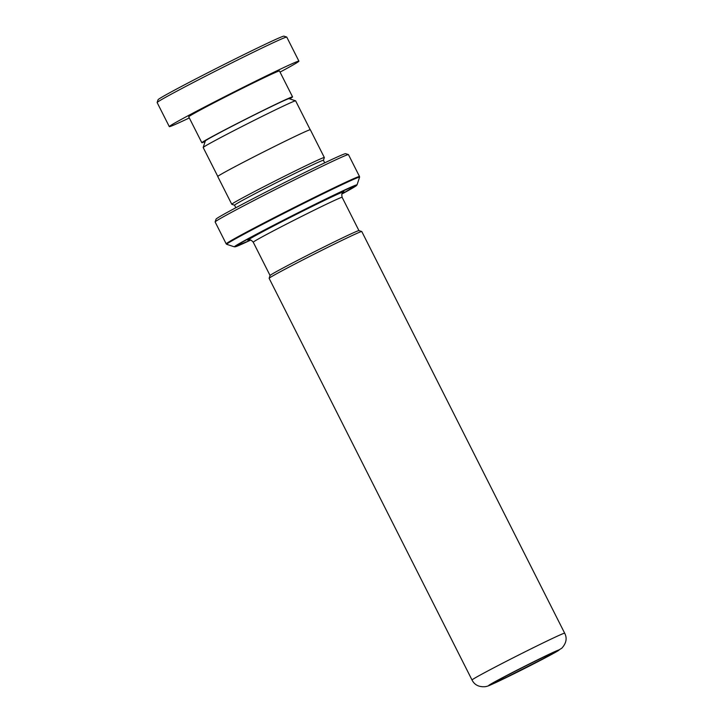 <?xml version="1.0" encoding="UTF-8"?>
<svg xmlns="http://www.w3.org/2000/svg" width="723" height="723" viewBox="0 0 723 723"><rect width="100%" height="100%" fill="white"/><g stroke="black" fill="none" stroke-linecap="round" stroke-linejoin="round"><path stroke-width="1.08" d="M217.777 176.403L203.19 147.519A51.776 1.265 -26.8 0 1 203.19 147.483L205.35 140.913A46.878 1.148 -26.8 0 1 205.468 140.777A46.878 1.148 -26.8 0 1 247.998 118.12A46.878 1.148 -26.8 0 1 289.019 98.653L295.59 100.813A51.776 1.265 -26.8 0 1 295.617 100.831L310.212 129.715M203.19 147.483A51.776 1.265 -26.8 0 1 203.317 147.329A51.776 1.265 -26.8 0 1 250.285 122.314A51.776 1.265 -26.8 0 1 295.59 100.813M269.128 278.301L270.05 275.508A49.824 1.22 -26.8 0 1 270.167 275.364A49.824 1.22 -26.8 0 1 315.364 251.288A49.824 1.22 -26.8 0 1 358.96 230.601L361.744 231.514A51.893 1.265 153.2 0 0 316.34 253.068A51.893 1.265 153.2 0 0 269.254 278.147A51.893 1.265 153.2 0 0 269.128 278.301A51.893 1.265 153.2 0 0 269.128 278.328L472.029 680.009A51.893 1.265 -26.8 0 1 472.155 679.819A51.893 1.265 -26.8 0 1 519.801 654.46A51.893 1.265 -26.8 0 1 564.672 633.203L361.78 231.532A51.893 1.265 153.2 0 0 361.744 231.514M553.511 652.869A33.195 0.813 -26.8 0 1 522.846 669.182A33.195 0.813 -26.8 0 1 494.333 682.666A33.195 0.813 -26.8 0 1 494.415 682.557A33.195 0.813 -26.8 0 1 524.699 666.434A33.195 0.813 -26.8 0 1 553.583 652.742A33.195 0.813 -26.8 0 1 553.511 652.869M235.834 207.736L234.55 205.187A49.788 1.22 -26.8 0 1 234.668 205.007A49.788 1.22 -26.8 0 1 280.379 180.678A49.788 1.22 -26.8 0 1 323.425 160.298L324.717 162.847M231.893 204.085A51.857 1.265 -26.8 0 1 279.503 178.744A51.857 1.265 -26.8 0 1 324.338 157.506A51.857 1.265 -26.8 0 1 324.338 157.542L310.321 129.742A51.857 1.265 -26.8 0 0 265.477 150.98A51.857 1.265 -26.8 0 0 217.867 176.322A51.857 1.265 -26.8 0 0 217.74 176.511L231.767 204.275A51.857 1.265 -26.8 0 1 231.893 204.085M215.138 221.916L216.05 219.132A72.607 1.771 -26.8 0 1 216.231 218.915A72.607 1.771 -26.8 0 1 282.097 183.832A72.607 1.771 -26.8 0 1 345.621 153.683L348.414 154.595A74.677 1.826 153.2 0 0 283.064 185.612A74.677 1.826 153.2 0 0 215.318 221.699A74.677 1.826 153.2 0 0 215.138 221.916A74.677 1.826 153.2 0 0 215.138 221.97L226.2 243.868A74.677 1.826 -26.8 0 1 226.38 243.606A74.677 1.826 -26.8 0 1 294.948 207.103A74.677 1.826 -26.8 0 1 359.512 176.529L359.566 177.216A74.433 1.817 153.2 0 0 296.014 207.23A74.433 1.817 153.2 0 0 226.859 244.013A74.433 1.817 153.2 0 0 226.724 244.32L234.424 246.85A68.694 1.681 -26.8 0 1 234.559 246.57A68.694 1.681 -26.8 0 1 298.373 212.616A68.694 1.681 -26.8 0 1 357.026 184.916L341.961 193.981A68.116 1.663 153.2 0 0 356.448 185.594A68.116 1.663 153.2 0 0 300.37 211.902A68.116 1.663 153.2 0 0 235.192 246.525A68.116 1.663 153.2 0 0 250.664 240.099L234.424 246.85M359.512 176.529L348.45 154.623A74.677 1.826 153.2 0 0 348.414 154.595M234.559 205.205L231.794 204.293A51.857 1.265 -26.8 0 1 231.767 204.275M157.144 102.512L158.066 99.729A70.529 1.726 -26.8 0 1 158.265 99.503A70.529 1.726 -26.8 0 1 222.395 65.35A70.529 1.726 -26.8 0 1 283.931 36.15L286.715 37.063A72.607 1.771 153.2 0 0 223.371 67.131A72.607 1.771 153.2 0 0 157.352 102.277A72.607 1.771 153.2 0 0 157.144 102.512A72.607 1.771 153.2 0 0 157.144 102.567L169.299 126.624A72.607 1.771 153.2 0 0 189.318 117.939M280.045 72.11A72.607 1.771 153.2 0 0 298.707 61.446A72.607 1.771 153.2 0 0 298.915 61.157L286.76 37.09A72.607 1.771 153.2 0 0 286.715 37.063M289.661 98.861A50.827 1.238 153.2 0 0 292.417 97.09A50.827 1.238 153.2 0 0 292.562 96.891A50.827 1.238 153.2 0 0 248.739 117.632A50.827 1.238 153.2 0 0 201.979 142.521A50.827 1.238 153.2 0 0 201.834 142.72A50.827 1.238 153.2 0 0 205.142 141.554M292.562 96.891L279.467 70.981A50.827 1.238 153.2 0 0 235.653 91.722A50.827 1.238 153.2 0 0 188.884 116.602A50.827 1.238 153.2 0 0 188.739 116.81L201.834 142.72M298.915 61.157A72.607 1.771 153.2 0 0 236.313 90.791A72.607 1.771 153.2 0 0 169.507 126.344A72.607 1.771 153.2 0 0 169.299 126.624M270.059 275.49L253.249 242.214A49.788 1.22 -26.8 0 1 253.375 242.033A49.788 1.22 -26.8 0 1 299.078 217.695A49.788 1.22 -26.8 0 1 342.124 197.316C341.193 192.309 342.684 193.619 342.901 192.58L342.982 192.499M559.078 650.067A39.449 0.967 153.2 0 0 526.597 665.305A39.449 0.967 153.2 0 0 488.847 685.359A39.449 0.967 153.2 0 0 521.328 670.122A39.449 0.967 153.2 0 0 559.078 650.067M247.808 240.181A53.936 1.319 -26.8 0 1 299.421 212.77A53.936 1.319 -26.8 0 1 343.832 191.938A53.936 1.319 -26.8 0 1 342.81 192.661M358.933 230.592L342.124 197.316M564.672 633.203C567.284 638.165 566.344 643.154 561.861 648.151L551.378 654.559L497.099 681.979C488.739 685.793 488.405 686.028 485.495 686.651C479.078 687.239 474.586 685.024 472.029 680.009M253.249 242.214C249.851 238.491 249.869 240.461 248.866 240.045L248.875 240.045M323.434 160.307L324.338 157.542M357.026 184.916L359.566 177.216M226.2 243.868L226.724 244.32"/></g></svg>
